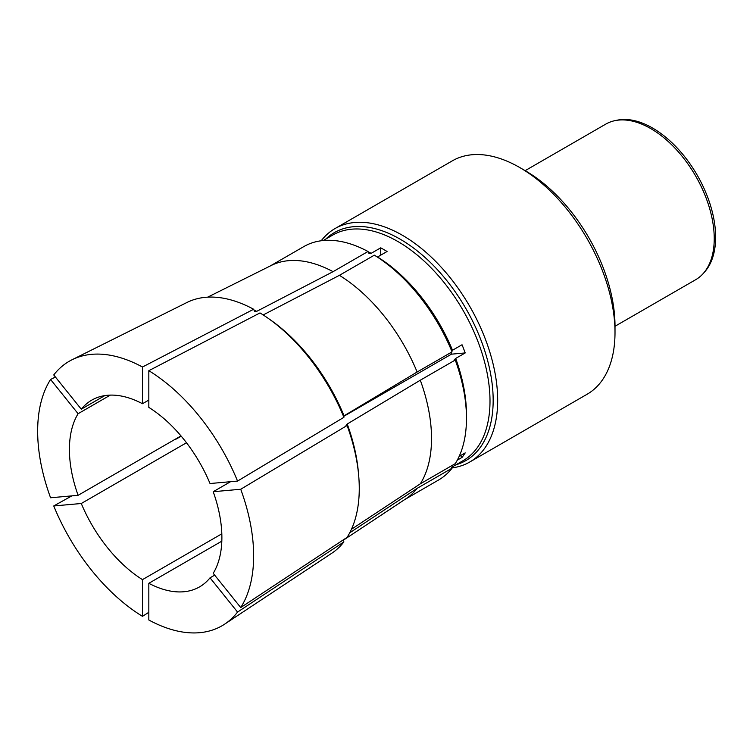 <?xml version="1.0" encoding="UTF-8"?>
<svg xmlns="http://www.w3.org/2000/svg" width="753" height="753" viewBox="0 0 753 753"><rect width="100%" height="100%" fill="white"/><g stroke="black" fill="none" stroke-linecap="round" stroke-linejoin="round"><path stroke-width="1.13" d="M615.003 326.275L695.631 279.73A89.842 51.872 -120 0 0 703.33 273.405L704.817 271.729A89.127 51.458 -120 0 0 697.174 175.091A89.127 51.458 -120 0 0 617.309 120.16L615.116 120.612A89.842 51.872 -120 0 0 605.788 124.113L525.161 170.658M460.554 455.584L462.031 457.41A130.278 75.215 -120 0 0 465.203 452.892L459.161 456.384M462.031 457.41L457.297 460.149M450.849 352.555A107.811 62.245 -120 0 1 451.442 354.174L465.203 352.941A130.278 75.215 -120 0 0 462.031 344.752L452.497 350.258A130.278 75.215 -120 0 0 377.535 256.999L387.061 251.502A130.278 75.215 -120 0 0 380.707 247.831L371.182 253.328L369.008 253.507L368.001 251.493A134.768 77.804 -120 0 0 303.798 246.598L270.045 266.082M465.203 352.941L455.678 358.447L454.294 359.802L455.254 360.028L420.306 380.209A134.768 77.804 -120 0 1 420.306 483.831L351.463 529.255M417.134 372.02L452.073 351.849A134.768 77.804 -120 0 0 374.354 255.163L339.415 275.334A134.768 77.804 -120 0 1 417.134 372.02L344.046 415.825A140.171 80.929 -120 0 0 269.282 319.103M404.813 499.503L438.566 480.019A134.768 77.804 -120 0 0 452.073 468.178L417.134 488.349A134.768 77.804 -120 0 1 405.961 498.74L343.039 540.4M420.306 483.831L455.254 463.65A134.768 77.804 -120 0 0 455.254 360.028M368.001 251.493L333.061 271.673A134.768 77.804 -120 0 0 271.278 265.461L207.687 297.162M263.023 315.027L339.415 275.334M333.061 271.673L256.669 311.365L254.646 311.46L253.648 309.257A144.877 83.639 -120 0 0 186.998 302.461L72.034 359.765A152.737 88.186 -120 0 0 53.745 374.947L81.277 409.19A107.811 62.245 -120 0 1 91.744 400.144A107.811 62.245 -120 0 1 142.477 403.73L142.477 367.022A152.737 88.186 -120 0 0 72.034 359.765M181.247 436.222L175.647 439.338M349.721 532.823L417.134 488.349M240.725 607.558L213.203 573.315A107.811 62.245 -120 0 0 213.203 491.718L240.725 489.252A152.737 88.186 -120 0 1 240.725 607.558L347.086 537.378A144.877 83.639 -120 0 0 347.086 425.501L345.994 425.285L347.227 424.014L420.306 380.209M237.553 481.073L343.914 417.313A144.877 83.639 -120 0 0 260.001 312.928L148.83 370.692A152.737 88.186 -120 0 1 237.553 481.073L210.031 483.53A107.811 62.245 -120 0 0 148.83 407.392L148.83 370.692M221.824 541.162L148.83 583.302L148.83 620.001A152.737 88.186 -120 0 0 224.667 624.143L331.781 553.239A144.877 83.639 -120 0 0 343.914 541.896L343.782 541.736M253.648 309.257L142.477 367.022M55.421 377.037L50.573 379.474A152.737 88.186 -120 0 0 50.573 497.771L78.096 495.314A107.811 62.245 -120 0 1 78.096 413.717L50.573 379.474M71.855 495.869L53.745 505.96A152.737 88.186 -120 0 0 142.477 616.34L148.83 612.302M224.667 624.143A152.737 88.186 -120 0 0 237.553 612.076L343.914 541.896M240.725 489.252L347.086 425.501M53.745 505.96L81.277 503.503A107.811 62.245 -120 0 0 142.477 579.631L142.477 616.34M148.83 583.302A107.811 62.245 -120 0 0 199.554 586.888A107.811 62.245 -120 0 0 210.031 577.833L237.553 612.076M214.68 575.151L210.031 577.833M382.816 392.595A107.811 62.245 -120 0 0 383.493 393.395M221.824 533.821L142.477 579.631M186.49 442.755L81.277 503.503M180.984 435.912L78.096 495.314M110.315 395.109L78.096 413.717M104.818 395.598L81.277 409.19M148.83 400.059L142.477 403.73M451.442 354.174L343.556 416.456M230.559 481.694L213.203 491.718M703.33 273.405A89.842 51.872 -120 0 0 695.631 175.986A89.842 51.872 -120 0 0 615.116 120.612M451.875 467.905A134.768 77.804 -120 0 0 469.759 462.013L587.095 394.261A134.768 77.804 -120 0 0 615.003 332.572L615.003 325.823A126.504 73.032 -120 0 0 525.556 170.893L519.711 167.514A134.768 77.804 -120 0 0 452.327 160.841L334.991 228.583A134.768 77.804 -120 0 0 321.22 240.762M615.003 332.572A134.768 77.804 -120 0 0 519.711 167.514M469.759 462.013A134.768 77.804 -120 0 0 469.759 306.396A134.768 77.804 -120 0 0 334.991 228.583M394.44 385.621A109.609 63.28 -120 0 0 395.259 386.609M380.707 247.831L380.707 255.163M466.465 416.465A130.278 75.215 -120 0 0 455.678 358.447M451.536 467.34L463.02 460.714A130.278 75.215 -120 0 0 463.02 310.283A130.278 75.215 -120 0 0 332.741 235.068L323.301 240.527M371.182 253.328A130.278 75.215 -120 0 0 368.01 251.69M256.669 311.365A140.171 80.929 -120 0 0 253.667 309.794M358.513 473.656A140.171 80.929 -120 0 0 347.227 424.014M455.979 464.77A131.587 75.978 -120 0 0 465.919 308.608A131.587 75.978 -120 0 0 325.71 239.134"/></g></svg>
